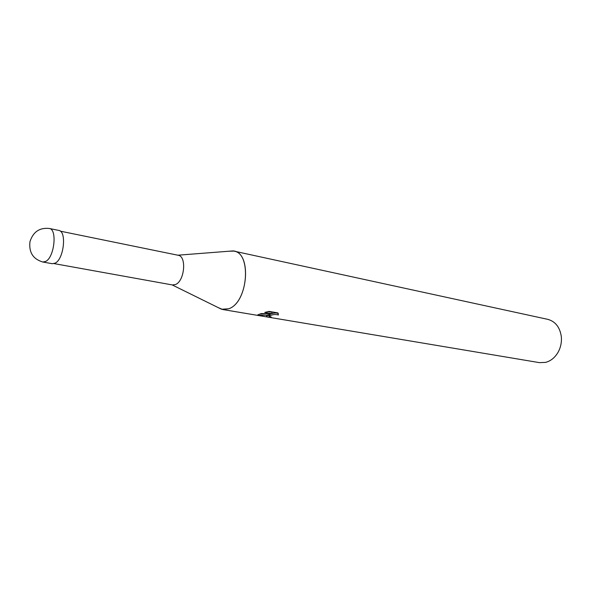 <?xml version="1.0" encoding="UTF-8"?>
<svg xmlns="http://www.w3.org/2000/svg" width="591" height="591" viewBox="0 0 591 591"><rect width="100%" height="100%" fill="white"/><g stroke="black" fill="none" stroke-linecap="round" stroke-linejoin="round"><path stroke-width="0.89" d="M54.069 263.608L172.454 284.958L175.475 284.53C184.614 281.205 186.874 256.184 178.164 255.268L60.312 231.162M218.109 307.564L221.551 309.256L228.673 308.783C248.516 302.57 251.965 251.057 232.773 250.931L228.946 251.227L233.881 251.109L547.768 319.347C555.267 321.408 559.766 327.045 561.273 336.249C561.864 341.79 560.859 347.028 558.251 351.955C555.104 357.496 550.886 360.968 545.604 362.386L539.435 362.638L222.637 309.507L228.673 308.783C247.851 302.821 252.165 253.229 233.881 251.109M277.933 312.927L278.331 314.996C275.613 314.161 272.835 314.419 269.998 315.771L269.917 316.658L271.232 316.983L269.304 317.16C266.704 316.813 265.906 316.34 266.91 315.734L270.279 314.331L266.534 315.188L257.765 315.372L258.082 314.744L261.2 313.585L272.045 313.666L264.775 312.425L269.016 311.383L277.94 312.927M270.25 313.688L270.279 314.331M259.678 314.124L267.021 313.688M257.742 314.907L257.765 315.372M268.092 311.568L271.978 312.24L272.045 313.666M267.531 315.402L269.777 315.727M269.747 315.21L269.688 314.53M270.272 314.198L271.69 313.673M272.037 313.57C274.734 312.824 276.802 312.824 278.265 313.577L278.28 313.518M278.265 313.577L278.339 314.988M269.23 315.734L269.304 317.16M218.101 307.556L222.637 309.507M42.855 262.02L52.303 263.719L55.17 263.143C63.924 259.139 66.923 231.096 58.716 230.401L49.312 228.473C39.575 227.461 33.133 231.857 29.964 241.66C28.76 252.357 33.052 259.139 42.855 262.02L45.699 261.429C54.402 257.38 57.453 229.145 49.312 228.473M177.847 255.201L232.773 250.931M269.784 315.912L269.718 314.523M172.136 284.899L221.551 309.256"/></g></svg>
